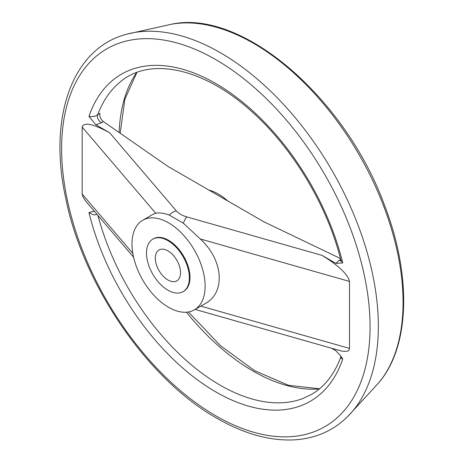 <?xml version="1.0" encoding="UTF-8"?>
<svg xmlns="http://www.w3.org/2000/svg" width="463" height="463" viewBox="0 0 463 463"><rect width="100%" height="100%" fill="white"/><g stroke="black" fill="none" stroke-linecap="round" stroke-linejoin="round"><path stroke-width="0.69" d="M167.924 290.168A30.315 17.501 -120 0 0 183.088 291.673A30.315 17.501 -120 0 0 183.088 256.664A30.315 17.501 -120 0 0 152.767 239.163A30.315 17.501 -120 0 0 148.119 263.453A30.315 17.501 -120 0 0 167.924 290.168M167.924 279.976A17.831 10.296 -120 0 0 176.843 280.862A17.831 10.296 -120 0 0 176.843 260.27A17.831 10.296 -120 0 0 159.012 249.974A17.831 10.296 -120 0 0 156.28 264.263A17.831 10.296 -120 0 0 167.924 279.976M142.702 220.266L153.375 214.103L155.742 213.246C159.139 212.5 163.647 213.102 169.273 215.064L183.377 223.207L200.288 238.966C223.38 260.032 225.794 292.61 205.086 303.676L194.414 309.84A51.717 29.858 -120 0 0 194.414 250.124A51.717 29.858 -120 0 0 142.702 220.266A51.717 29.858 -120 0 0 134.774 261.705A51.717 29.858 -120 0 0 168.555 307.276A51.717 29.858 -120 0 0 194.414 309.84M183.377 223.207A12.484 4.508 -74.1 0 1 186.832 216.904L322.057 255.391C338.696 265.617 347.846 274.293 349.507 281.435L349.507 348.413C349.299 351.55 345.815 352.204 339.055 350.381L195.143 309.423M155.742 213.246L82.183 127.093L82.183 194.072L132.823 253.383M133.587 257.202L85.794 201.214L82.964 196.943L82.183 194.072M82.183 127.093C83.838 121.873 92.988 123.76 109.627 132.748L176.287 210.821A23.185 13.386 0 0 0 186.832 216.904M322.057 255.391L335.814 263.337L342.73 262.961L340.82 260.044C327.445 205.879 293.062 148.449 252.202 111.982C203.917 67.789 150.006 56.671 120.577 81.65A183.539 105.969 -120 0 0 97.595 115.09A5.348 3.467 -127 0 0 101.605 122.666L95.87 124.807L88.96 116.444L91.327 116.722L95.349 116.132L99.898 113.354C99.441 116.404 100.546 119.101 103.214 121.451L167.959 166.425L263.731 221.719L340.432 258.528M97.051 214.41L94.718 214.901L92.901 214.635L88.96 212.546L93.086 211.359L94.678 211.632M331.577 348.251L335.814 350.699L340.727 355.908L342.73 359.056L341.162 358.316L340.774 357.071C334.396 374.307 324.656 386.744 311.547 394.383L303.392 398.307A183.539 105.969 -120 0 1 97.965 215.486M95.87 124.807L109.627 132.748M335.814 263.337L339.524 260.027A5.348 2.656 -113.9 0 0 340.849 260.646M227.889 201.023A51.717 29.858 -120 0 0 208.848 190.033M183.088 291.673L183.713 291.308A30.315 17.501 -120 0 0 183.713 256.299A30.315 17.501 -120 0 0 153.398 238.798L152.767 239.163M349.507 281.435L200.288 238.966M200.878 306.107L349.507 348.413M169.273 215.064A12.484 9.144 -40.5 0 1 176.287 210.821M342.73 262.961A188.846 109.031 -120 0 0 215.845 83.56A188.846 109.031 -120 0 0 88.96 116.444M136.666 72.523A189.332 109.314 -120 0 0 119.124 132.505M186.433 312.212A189.332 109.314 -120 0 0 319.348 388.937M88.96 212.546A188.846 109.031 -120 0 0 215.845 391.947A188.846 109.031 -120 0 0 342.73 359.056M378.763 382.745A211.562 122.145 -120 0 0 359.253 154.955A211.562 122.145 -120 0 0 171.738 24.163C242.815 8.924 345.739 98.497 384.637 205.566C411.671 275.647 410.068 346.283 378.763 382.745L347.678 416.573A223.345 128.951 -120 0 0 332.069 170.604A223.345 128.951 -120 0 0 126.85 34.181M215.845 415.843A218.114 125.93 -120 0 0 349.409 225.822A218.114 125.93 -120 0 0 82.275 71.591A218.114 125.93 -120 0 0 215.845 415.843M103.214 121.451L101.605 122.666M339.524 260.027L340.687 259.511M347.678 416.573C333.262 430.74 315.546 438.502 294.537 439.85C270.027 441.123 244.163 433.941 216.95 418.292C148.044 379.706 83.311 285.503 65.85 198.841C47.712 117.695 72.147 48.019 126.903 34.169L171.738 24.163M136.909 72.431L124.883 99.238L120.172 133.234M188.4 311.975L220.417 345.653L254.569 370.631L288.432 385.28L319.545 388.775M340.727 355.908L340.774 357.071M340.814 260.021L340.658 261.201L341.109 260.848"/></g></svg>
